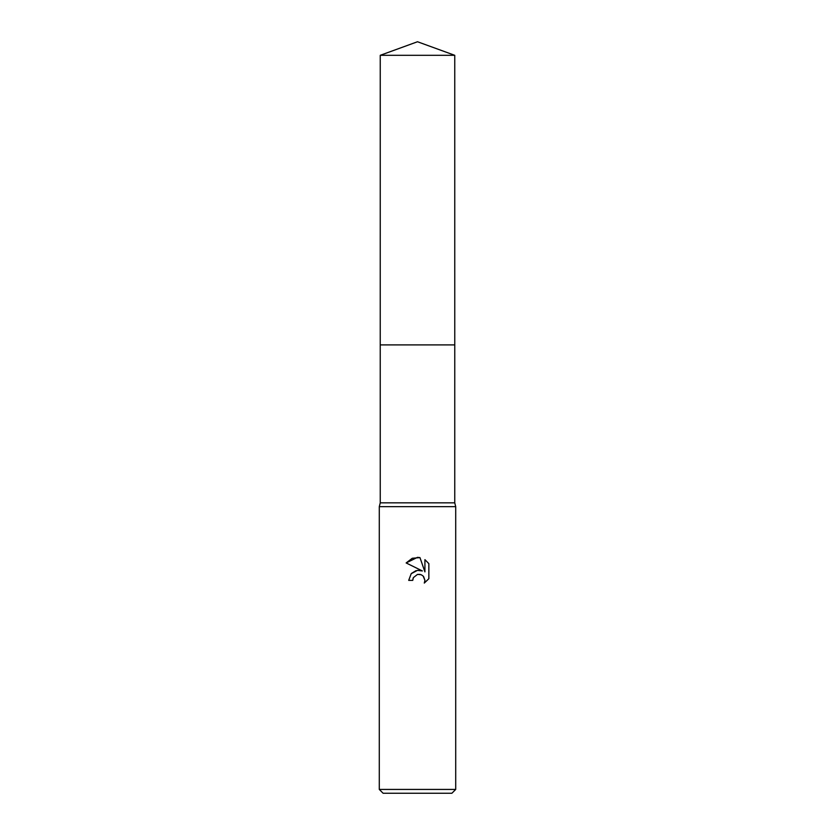 <?xml version="1.0" encoding="UTF-8"?>
<svg xmlns="http://www.w3.org/2000/svg" width="835" height="835" viewBox="0 0 835 835"><rect width="100%" height="100%" fill="white"/><g stroke="black" fill="none" stroke-linecap="round" stroke-linejoin="round"><path stroke-width="1.25" d="M380.249 55.308L454.751 55.308L417.5 41.75L380.249 55.308L380.238 344.897L454.762 344.897L454.751 502.837L455.712 506.657L455.712 789.43L379.288 789.43L383.108 793.25L451.892 793.25L455.712 789.43M454.751 55.308L454.762 344.897L380.238 344.897L380.249 502.837L454.751 502.837M380.249 502.837L379.288 506.657L455.712 506.657M417.5 574.397L413.367 577.622L412.73 580.388L408.712 580.388L411.196 573.697L417.5 570.347L422.364 570.942L406.144 562.947L417.5 557.342L419.963 557.613L424.921 571.881L424.921 559.659L428.856 563.635L428.856 578.707L424.284 583.08L424.931 580.356L423.147 576.035L421.174 574.72L417.5 574.397L420.172 574.397M412.73 580.388L413.137 578.154M423.595 576.547L424.931 580.356L424.284 583.08L428.856 578.707M422.364 570.942L417.249 570.378M416.049 570.639L411.415 573.457M428.856 563.635L424.921 559.659M419.963 557.613L412.25 558.281L406.144 562.947M379.288 506.657L379.288 789.43"/></g></svg>
